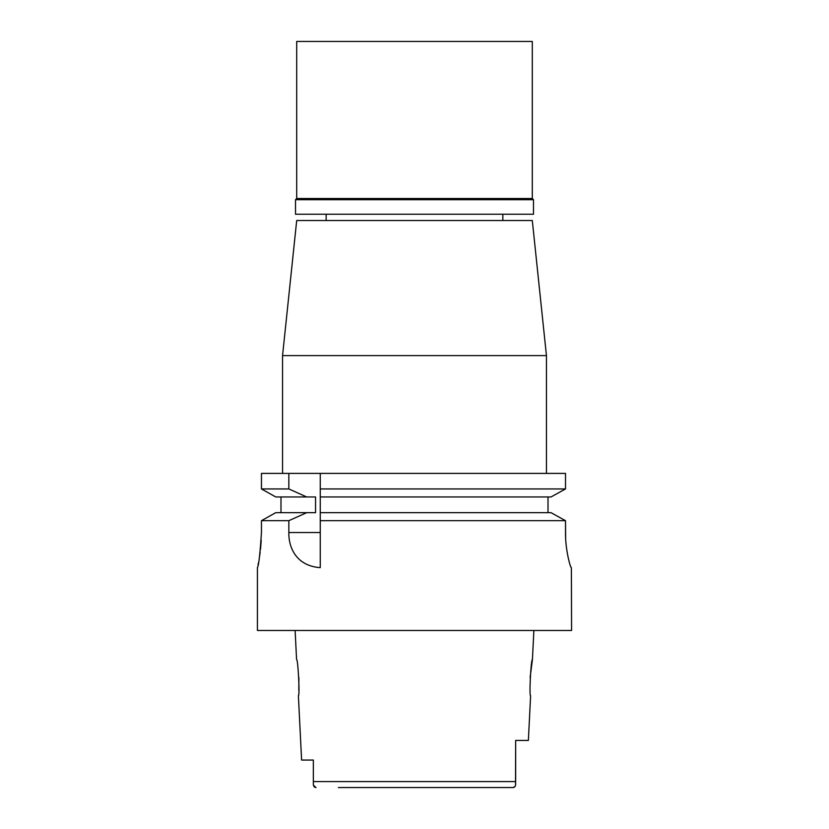 <?xml version="1.0" encoding="UTF-8"?>
<svg xmlns="http://www.w3.org/2000/svg" width="829" height="829" viewBox="0 0 829 829"><rect width="100%" height="100%" fill="white"/><g stroke="black" fill="none" stroke-linecap="round" stroke-linejoin="round"><path stroke-width="1.24" d="M338.336 787.55L512.996 787.55L515.016 786.545M313.341 773.778L313.341 760.058L301.601 760.058L313.341 760.058L313.341 767.82M500.892 787.55L512.996 787.55C514.778 787.405 515.659 786.172 515.659 783.84L515.659 783.509M313.362 784.379L313.341 783.84C313.321 786.161 314.201 787.405 316.004 787.55L313.466 785.27M515.659 782.13L515.659 740.432L515.534 785.27M515.047 786.493L515.389 785.788M313.341 783.84L313.341 760.058M301.601 760.058L298.388 695.666C299.984 696.692 298.025 658.506 296.575 659.532L295.124 630.475M298.886 677.562L298.823 690.35M515.659 740.432L528.374 740.432L530.612 695.666C528.995 696.723 531.006 658.33 532.425 659.532L533.876 630.475M530.114 677.562L532.425 659.532M282.554 355.6L546.446 355.6L532.301 220.514L296.699 220.514L282.554 355.6L282.554 473.4M555.503 515.141L551.016 512.674L320.253 512.674L320.253 488.944L565.513 488.944L565.513 473.4L261.456 473.4L261.456 488.944L288.844 488.944L306.699 496.965L315.548 496.965L315.548 512.674L275.746 512.674L261.456 520.685L288.844 520.685L306.699 512.674M280.99 520.685L288.844 520.685L288.844 532.529C288.502 547.648 296.399 565.979 320.253 567.647L320.253 567.606M320.253 567.647L320.253 512.674M320.253 488.944L320.253 473.4M565.513 473.4L565.513 488.944L551.016 496.965L320.253 496.965M548.01 496.965L548.01 512.674M280.99 512.674L280.99 496.965M306.699 496.965L275.746 496.965L261.456 488.944M288.844 473.4L288.844 488.944M261.456 532.301C260.119 553.627 258.772 565.409 257.425 567.647C258.731 565.71 260.068 553.927 261.456 532.301L261.456 520.685M258.078 564.611L258.43 562.85M259.208 558.611L260.161 552.228M260.503 549.409L261.239 540.435M257.425 567.647L257.425 630.475L571.575 630.475L571.378 567.647C570.601 568.507 565.223 549.845 565.513 532.301L565.513 520.685L320.253 520.685M551.016 512.674L565.513 520.685L565.637 537.669M515.659 781.581L313.341 781.581L313.341 783.509M533.482 199.706L295.518 199.706L296.699 198.525L532.301 198.525L533.482 199.706L533.482 214.234L295.518 214.234L295.518 199.706M532.301 198.525L532.301 41.45L296.699 41.45L296.699 198.525M288.844 532.529L320.253 532.529M502.851 214.234L502.851 220.514M326.149 214.234L326.149 220.514M546.446 355.6L546.446 473.4"/></g></svg>
